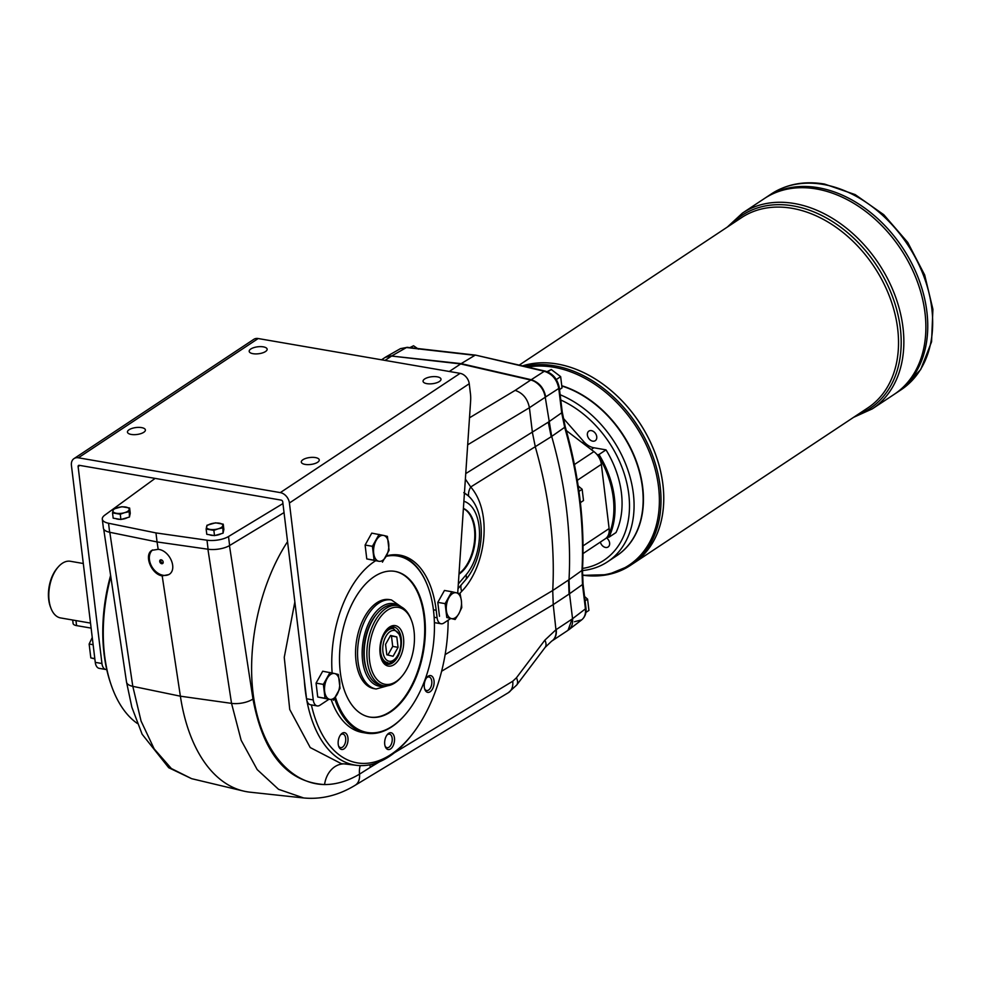 <?xml version="1.0" encoding="UTF-8"?>
<svg xmlns="http://www.w3.org/2000/svg" width="982" height="982" viewBox="0 0 982 982"><rect width="100%" height="100%" fill="white"/><g stroke="black" fill="none" stroke-linecap="round" stroke-linejoin="round"><path stroke-width="1.47" d="M583.026 553.578L605.268 538.823A14.779 10.79 -123.6 0 0 607.011 537.252A14.779 10.79 -123.6 0 0 609.122 528.574L601.352 464.351A14.779 10.79 -123.6 0 0 597.007 454.568A14.779 10.79 -123.6 0 0 593.914 451.597L566.332 430.582M385.496 357.178L388.209 356.184A16.424 11.98 56.4 0 1 391.597 356.049L461.147 363.635L474.883 355.337L406.474 347.53L392.063 355.742L385.239 357.362M365.108 545.047L366.777 558.93L378.708 561.25A13.147 7.402 -80.2 0 1 373.7 553.32A13.147 7.402 -80.2 0 1 376.18 540.419A13.147 7.402 -80.2 0 1 383.68 535.448A13.147 7.402 -80.2 0 1 388.688 543.377A13.147 7.402 -80.2 0 1 386.196 556.278A13.147 7.402 -80.2 0 1 378.708 561.25L374.093 560.194L372.411 546.299L365.108 545.047L371.748 533.128L383.68 535.448L387.399 536.368L389.081 550.251L382.428 562.158M374.093 560.194L366.777 558.93M372.411 546.299L379.064 534.392M316.057 683.128L317.738 697.011L329.657 699.344A13.147 7.402 -80.2 0 1 324.649 691.414A13.147 7.402 -80.2 0 1 327.141 678.513A13.147 7.402 -80.2 0 1 334.629 673.542A13.147 7.402 -80.2 0 1 339.637 681.471A13.147 7.402 -80.2 0 1 337.145 694.372A13.147 7.402 -80.2 0 1 329.657 699.344L325.042 698.276L323.36 684.393L316.057 683.128L322.71 671.222L334.629 673.542L338.348 674.45L340.03 688.333L333.377 700.252M325.042 698.276L317.738 697.011M323.36 684.393L330.013 672.474M446.798 617.518L455.132 619.495L446.798 617.518L445.116 603.635L437.8 602.371L439.482 616.266M457.71 593.103L470.623 401.024A24.636 13.883 99.8 0 0 470.452 393.794L469.236 383.741A9.857 7.193 -123.6 0 0 460.116 373.344L258.18 338.532A9.857 7.193 -123.6 0 0 253.822 339.33L74.006 458.606A9.857 7.193 56.4 0 1 78.364 457.796L280.312 492.608A9.857 7.193 56.4 0 1 289.42 503.005L313.258 699.933A9.857 5.561 99.8 0 0 317.198 705.923A9.857 5.561 99.8 0 0 319.96 705.223L328.688 699.442M110.61 575.44A121.179 68.286 99.8 0 0 106.731 669.528A9.857 5.561 -80.2 0 1 105.896 669.503L99.207 668.349A9.857 5.561 -80.2 0 1 95.266 662.359L71.428 465.431A9.857 7.193 56.4 0 1 74.006 458.606M105.896 669.503A9.857 5.561 -80.2 0 1 101.944 663.513L78.118 466.585L79.873 465.419M143.777 432.289A9.034 3.498 -6.9 0 0 145.397 429.932A9.034 3.498 -6.9 0 0 141.568 427.612A9.034 3.498 -6.9 0 0 132.091 428.385A9.034 3.498 -6.9 0 0 127.451 432.105A9.034 3.498 -6.9 0 0 133.92 434.67A9.034 3.498 -6.9 0 0 143.777 432.289M265.521 351.531A9.034 3.498 -6.9 0 0 267.141 349.187A9.034 3.498 -6.9 0 0 263.323 346.855A9.034 3.498 -6.9 0 0 253.835 347.628A9.034 3.498 -6.9 0 0 249.195 351.36A9.034 3.498 -6.9 0 0 255.676 353.913A9.034 3.498 -6.9 0 0 265.521 351.531M439.384 381.507A9.034 3.498 -6.9 0 0 441.004 379.15A9.034 3.498 -6.9 0 0 437.174 376.818A9.034 3.498 -6.9 0 0 427.698 377.591A9.034 3.498 -6.9 0 0 423.058 381.323A9.034 3.498 -6.9 0 0 429.527 383.876A9.034 3.498 -6.9 0 0 439.384 381.507M317.64 462.264A9.034 3.498 -6.9 0 0 319.248 459.907A9.034 3.498 -6.9 0 0 315.431 457.575A9.034 3.498 -6.9 0 0 305.954 458.349A9.034 3.498 -6.9 0 0 301.314 462.08A9.034 3.498 -6.9 0 0 307.783 464.633A9.034 3.498 -6.9 0 0 317.64 462.264M397.98 555.247A90.761 51.15 99.8 0 0 396.495 554.769M434.13 617.273L437.113 617.788L436.204 610.264A90.761 51.15 99.8 0 0 399.87 555.137A90.761 51.15 99.8 0 0 386.405 555.91M375.32 560.943A90.761 51.15 99.8 0 0 332.137 672.965M78.118 466.585A1.645 1.203 -123.6 0 1 79.272 465.321L281.22 500.12A1.645 1.203 56.4 0 1 282.742 501.863L306.568 698.779A9.857 5.561 99.8 0 0 310.508 704.769L317.198 705.923M437.113 617.788A9.857 5.561 99.8 0 0 441.053 623.766A9.857 5.561 99.8 0 0 443.815 623.079L450.431 618.685M563.177 418.111L583.885 441.74A16.424 11.98 -123.6 0 0 593.877 447.767L606.017 449.866A86.244 62.909 -123.6 0 1 616.021 532.539L609 537.203A700.326 271.609 173.1 0 1 607.748 537.375L607.011 537.252M607.748 537.375A85.422 62.308 -123.6 0 0 597.743 454.703L597.007 454.568M591.434 430.632A5.745 4.198 -123.6 0 0 588.893 431.098A5.745 4.198 -123.6 0 0 587.788 436.683A5.745 4.198 -123.6 0 0 592.698 441.151A5.745 4.198 -123.6 0 0 595.239 440.685A5.745 4.198 -123.6 0 0 596.344 435.1A5.745 4.198 -123.6 0 0 591.434 430.632M606.017 449.866L598.995 454.519A700.326 271.609 173.1 0 1 597.743 454.703M609 537.203A86.244 62.909 -123.6 0 0 598.995 454.519M600.37 542.076A5.745 4.198 -123.6 0 0 605.563 547.453A5.745 4.198 -123.6 0 0 608.103 546.986A5.745 4.198 -123.6 0 0 606.459 537.854M582.572 568.418A95.279 69.501 -123.6 0 0 628.676 493.418A95.279 69.501 -123.6 0 0 560.771 399.993M128.802 511.794L124.493 512.702A8.212 3.192 173.1 0 1 116.355 513.267A8.212 3.192 173.1 0 1 112.905 510.714A8.212 3.192 173.1 0 1 117.594 507.608A8.212 3.192 173.1 0 1 125.721 507.043A8.212 3.192 173.1 0 1 129.17 509.597L129.44 517.048L130.25 513.279L129.624 508.025L129.17 509.597A8.212 3.192 173.1 0 1 124.493 512.702L120.258 514.237L112.537 512.911L113.36 509.13L121.903 506.7L129.624 508.025M222.411 527.935L218.102 528.844A8.212 3.192 173.1 0 1 209.976 529.396A8.212 3.192 173.1 0 1 206.527 526.843A8.212 3.192 173.1 0 1 211.204 523.737A8.212 3.192 173.1 0 1 219.342 523.185A8.212 3.192 173.1 0 1 222.791 525.738L223.049 533.189L223.871 529.408L223.233 524.167L222.791 525.738A8.212 3.192 173.1 0 1 218.102 528.844L213.867 530.378L206.146 529.04L206.969 525.272L215.512 522.829L223.233 524.167M158.176 549.319L151.952 550.325C143.642 555.026 151.351 574.261 162.19 575.894L168.916 574.556C177.938 569.388 169.861 550.399 158.176 549.319L157.059 541.941L208.086 549.233A16.424 6.371 -6.9 0 0 229.616 545.526L228.524 536.516A16.424 6.371 -6.9 0 1 207.006 540.21L155.966 532.919L108.548 523.246A16.424 6.371 -6.9 0 1 102.3 519.134L103.392 528.156A16.424 6.371 -6.9 0 0 109.64 532.256L157.059 541.941L155.966 532.919M120.086 519.355A7.144 2.774 173.1 0 1 117.73 519.171A7.144 2.774 173.1 0 1 115.913 518.631M127.341 517.649A7.144 2.774 173.1 0 1 121.645 519.269M213.708 535.485A7.144 2.774 173.1 0 1 211.351 535.313A7.144 2.774 173.1 0 1 209.534 534.773M220.962 533.778A7.144 2.774 173.1 0 1 215.267 535.411M102.3 519.134A16.424 6.371 -6.9 0 1 104.755 515.182L155.119 478.394M282.939 503.57L228.524 536.516M284.031 512.592L229.616 545.526M463.394 508.602A34.91 19.677 -80.2 0 1 474.662 539.118A34.91 19.677 -80.2 0 1 459.024 573.574M568.026 630.297L572.089 619.077A16.424 11.98 -123.6 0 0 572.089 619.065L556.254 629.56C556.757 634.728 555.37 638.496 552.08 640.878L551.712 641.099M551.81 641.05L551.626 641.16A16.424 11.465 -121.4 0 0 555.947 629.757L553.234 604.605L552.731 590.489A410.697 299.559 56.4 0 0 535.399 447.227L532.44 432.694L529.408 407.726C527.665 398.839 522.915 393.058 515.169 390.37L469.494 417.804M303.671 797.961L278.557 789.319L257.186 769.593L241.142 740.256L231.543 703.37L180.381 696.189A168.388 94.886 99.8 0 0 243.536 791.062A168.388 94.886 99.8 0 0 250.214 792.204L303.671 797.961C321.335 799.63 338.483 795.408 355.116 785.305A16.424 11.489 -121.1 0 0 359.51 774.16C347.788 781.107 336.139 784.569 324.576 784.569A24.636 19.566 90.8 0 1 343.184 763.898M162.19 575.894L180.381 696.189L132.803 686.344L141.064 721.046L154.174 748.91L171.384 768.55L191.637 778.677L243.536 791.062M369.932 764.769A24.636 16.142 -127.8 0 0 370.312 767.335L359.51 774.16A24.636 17.369 59.8 0 1 360.234 765.616M551.626 641.16L545.133 647.408L516.692 685.055L508.357 692.691A16.424 11.489 -121.1 0 0 512.727 681.25L394.433 752.752M304.297 680.023A123.769 69.747 99.8 0 0 357.215 765.408A123.769 69.747 99.8 0 0 410.562 736.402L411.839 734.794A121.179 68.286 -80.2 0 1 311.38 704.916M448.136 620.207A121.179 68.286 -80.2 0 1 411.839 734.794M294.846 601.941L284.252 657.351L289.739 709.495L310.226 747.56L341.417 763.701L345.725 763.971M465.37 479.106L470.722 486.974C493.197 512.935 485.55 567.105 461.687 591.36L459.662 593.582M106.731 669.528A121.179 68.286 99.8 0 0 110.463 682.846L111.126 684.785A123.769 69.747 -80.2 0 1 110.806 576.765M137.32 723.439A123.769 69.747 -80.2 0 1 111.126 684.785M463.406 508.43A34.91 19.677 -80.2 0 1 475.325 539.228A34.91 19.677 -80.2 0 1 458.987 574.175M124.346 667.49L123.339 660.763M386.172 556.328A89.534 50.45 -80.2 0 1 427.489 585.567A89.534 50.45 -80.2 0 1 405.247 714.601A89.534 50.45 -80.2 0 1 392.37 726.164A89.534 50.45 -80.2 0 1 335.427 697.232M405.014 714.871A90.356 50.917 -80.2 0 1 404.793 715.129A90.356 50.917 -80.2 0 1 391.781 726.803A90.356 50.917 -80.2 0 1 366.433 733.161A90.356 50.917 -80.2 0 1 334.604 698.484M394.15 554.732A90.356 50.917 -80.2 0 1 397.133 555.088A90.356 50.917 -80.2 0 1 427.231 584.916A90.356 50.917 -80.2 0 1 427.354 585.247M160.852 559.777A2.136 1.559 -123.6 0 0 163.049 563.091M424.641 688.836A6.874 3.879 99.8 0 0 425.599 690.039A6.874 3.879 99.8 0 0 426.667 690.53A6.874 3.879 99.8 0 0 431.663 684.405A6.874 3.879 99.8 0 0 429.011 676.966A6.874 3.879 99.8 0 0 426.532 677.875M426.409 691.77A8.519 4.8 -80.2 0 1 424.887 689.56A8.519 4.8 -80.2 0 1 427.01 677.273A8.519 4.8 -80.2 0 1 433.185 677.764A8.519 4.8 -80.2 0 1 432.731 688.517A8.519 4.8 -80.2 0 1 426.409 691.77M338.557 745.939A6.874 3.879 99.8 0 0 340.582 747.633A6.874 3.879 99.8 0 0 345.357 742.502A6.874 3.879 99.8 0 0 343.982 734.561A6.874 3.879 99.8 0 0 342.914 734.07A6.874 3.879 99.8 0 0 340.447 734.978M338.986 737.838A8.519 4.8 -80.2 0 1 340.914 734.376A8.519 4.8 -80.2 0 1 347.481 735.788A8.519 4.8 -80.2 0 1 345.455 747.535A8.519 4.8 -80.2 0 1 338.802 746.664A8.519 4.8 -80.2 0 1 338.986 737.838M161.723 563.705A2.136 1.559 56.4 0 1 160.299 559.961A2.136 1.559 56.4 0 1 162.656 563.521A2.136 1.559 56.4 0 1 161.723 563.705M556.328 379.518L560.661 376.646L551.283 369.514L547.526 371.417M551.283 369.514L547.661 371.908M560.661 376.646L562.023 387.927L559.519 389.596M418.467 349.162L413.532 345.762L409.776 347.665M413.532 345.762L410.599 347.714M577.711 485.538L582.142 489.269L578.963 491.381M582.142 489.269L583.504 500.55L580.387 502.624M584.56 596.504L587.58 599.13L585.076 600.788M587.58 599.13L588.942 610.411L585.886 612.437M445.141 654.601L552.731 590.501L569.02 579.699L569.535 593.791L572.555 618.758C573.034 623.631 571.769 627.302 568.762 629.793L581.663 619.875L574.58 621.692M551.688 436.413L564.662 427.33L561.704 412.784L558.758 388.467L545.71 396.912C543.942 388.037 539.106 382.317 531.225 379.727L461.147 363.635L391.597 356.049L460.681 363.941L530.759 380.034A16.424 11.98 -123.6 0 1 534.318 381.36C540.395 384.919 544.04 390.198 545.243 397.219L551.688 436.413A410.697 299.559 -123.6 0 1 569.02 579.687L581.982 570.432A3.29 1.608 3.1 0 0 582.498 569.621C584.891 523.32 579.135 475.644 565.202 426.593L562.232 411.974L559.286 387.657C557.457 378.917 552.756 373.406 545.17 371.098L475.681 355.14L544.274 371.282C552.191 373.847 557.027 379.58 558.758 388.467A3.29 1.277 -6.9 0 0 559.286 387.657M465.738 473.594L548.263 422.186A82.144 59.914 -123.6 0 0 548.263 422.211L561.704 412.784A3.29 1.277 -6.9 0 0 562.232 411.974M572.089 619.077L585.432 608.865C585.935 613.725 584.683 617.396 581.663 619.875C585.076 616.991 586.512 613.05 585.959 608.054L583.013 583.738L582.498 569.621M386 356.871L400.435 348.647L406.474 347.53A3.29 1.915 96.5 0 1 407.285 347.333L475.681 355.14M582.461 570.579A98.568 71.895 -123.6 0 0 607.576 561.79A98.568 71.895 -123.6 0 0 629.818 476.184A98.568 71.895 -123.6 0 0 560.133 394.727M607.576 561.79L616.659 555.763A98.568 71.895 -123.6 0 0 637.662 466.057A98.568 71.895 -123.6 0 0 561.937 386.036M561.913 385.766A98.568 71.895 56.4 0 1 637.919 465.799A98.568 71.895 56.4 0 1 616.794 555.677M390.382 635.747L391.45 636.005L392.714 646.414L387.89 655.043M391.45 636.005L396.802 636.925L390.554 635.44L385.558 644.376L386.822 654.785L393.07 656.271L398.066 647.334L396.802 636.925M392.714 646.414L398.066 647.334M91.117 628.112L76.571 625.608A8.212 3.192 173.1 0 1 73.098 623.484L72.68 620.023M393.401 628.627L399.907 634.937L401.172 642.068C402.117 657.203 388.418 665.771 387.546 662.629A17.246 9.722 -80.2 0 1 380.635 652.146A17.246 9.722 -80.2 0 1 393.401 628.627L389.388 627.94A17.246 9.722 99.8 0 0 389.118 627.891M383.262 661.88A17.246 9.722 99.8 0 0 383.532 661.929L387.546 662.629M393.684 628.676A18.891 10.642 99.8 0 0 391.622 627.007M385.325 663.55A18.891 10.642 99.8 0 0 387.816 662.666M381.237 658.627A18.891 10.642 99.8 0 0 387.264 664.237A18.891 10.642 99.8 0 0 400.963 647.433A18.891 10.642 99.8 0 0 393.684 627.007A18.891 10.642 99.8 0 0 388.381 628.333A18.891 10.642 99.8 0 0 386.122 630.272M389.535 627.068A20.536 11.575 99.8 0 0 386.589 629.72A20.536 11.575 99.8 0 0 381.482 659.315A20.536 11.575 99.8 0 0 396.593 662.482A20.536 11.575 99.8 0 0 403.197 636.066A20.536 11.575 99.8 0 0 389.535 627.068M383.569 685.694L380.893 685.227A40.655 22.917 -80.2 0 1 367.342 671.811L366.838 670.497A39.022 21.985 -80.2 0 1 376.523 614.266L377.444 613.21A40.655 22.917 -80.2 0 1 383.299 607.956A40.655 22.917 -80.2 0 1 394.703 605.096L397.379 605.563A40.655 22.917 99.8 0 0 385.975 608.423A40.655 22.917 99.8 0 0 366.9 651.545A40.655 22.917 99.8 0 0 383.569 685.694A40.655 22.917 99.8 0 0 400.828 677.58L401.748 676.512A39.022 21.985 99.8 0 0 411.433 620.293A39.022 21.985 99.8 0 0 387.497 610.153A39.022 21.985 99.8 0 0 370.324 665.145A39.022 21.985 99.8 0 0 401.748 676.512M367.342 671.811A40.655 22.917 -80.2 0 1 377.444 613.21M411.433 620.293L410.93 618.979A40.655 22.917 99.8 0 0 397.379 605.563M83.298 563.508L70.373 561.274A28.748 16.203 99.8 0 0 58.171 567.019L57.251 568.075A27.103 15.27 99.8 0 0 50.524 607.134L51.027 608.447A28.748 16.203 99.8 0 0 60.602 617.936L90.504 623.091M58.171 567.019A28.748 16.203 99.8 0 0 51.027 608.447M385.067 746.013A6.874 3.879 99.8 0 0 387.092 747.695A6.874 3.879 99.8 0 0 392.076 741.57A6.874 3.879 99.8 0 0 389.424 734.131A6.874 3.879 99.8 0 0 387.497 734.622A6.874 3.879 99.8 0 0 386.957 735.052M384.735 744.368A8.519 4.8 -80.2 0 1 387.424 734.45A8.519 4.8 -80.2 0 1 393.991 735.862A8.519 4.8 -80.2 0 1 391.965 747.597A8.519 4.8 -80.2 0 1 385.312 746.725A8.519 4.8 -80.2 0 1 384.735 744.368M152.64 549.92A14.779 10.79 -123.6 0 0 150.676 564.306A14.779 10.79 -123.6 0 0 163.122 575.28A14.779 10.79 -123.6 0 0 169.285 574.298M771.226 194.006C786.656 184.039 804.43 180.713 824.536 184.064L855.15 194.596L883.8 214.727L907.749 242.431L924.676 274.985L932.9 309.22L931.562 341.822L920.65 369.637L901.083 389.78A117.459 85.68 -123.6 0 0 923.608 275.721A117.459 85.68 -123.6 0 0 823.149 184.407A117.459 85.68 -123.6 0 0 771.226 194.006L764.438 198.511A117.459 85.68 56.4 0 1 900.752 249.047A117.459 85.68 56.4 0 1 894.283 394.285A117.459 85.68 56.4 0 1 894.295 394.285L872.274 408.88A117.459 85.68 -123.6 0 0 894.798 294.833A117.459 85.68 -123.6 0 0 794.34 203.52A117.459 85.68 -123.6 0 0 742.429 213.119L727.318 227.075M742.429 213.119L764.438 198.511A117.459 85.68 56.4 0 1 900.764 249.035A117.459 85.68 56.4 0 1 894.295 394.273L896.161 393.046A117.459 85.68 56.4 0 0 902.618 247.808A117.459 85.68 56.4 0 0 766.304 197.284A117.459 85.68 56.4 0 1 902.63 247.795A117.459 85.68 56.4 0 1 896.161 393.046L901.083 389.78M519.183 365.132L741.594 217.611A114.17 83.274 56.4 0 1 874.103 266.723A114.17 83.274 56.4 0 1 867.818 407.898L633.059 563.619A114.17 83.274 56.4 0 0 645.505 432.534A114.17 83.274 56.4 0 0 522.473 365.881A114.17 83.274 56.4 0 1 645.493 432.546A114.17 83.274 56.4 0 1 633.046 563.619L630.309 565.436A114.17 83.274 -123.6 0 0 652.208 454.58A114.17 83.274 -123.6 0 0 554.56 365.82A114.17 83.274 -123.6 0 0 524.609 366.372M445.116 603.635L451.769 591.729L444.453 590.464L437.8 602.371M451.769 591.729L460.104 593.693L461.38 600.714A13.147 7.402 -80.2 0 1 458.901 613.615L455.132 619.495M461.773 607.588L461.38 600.714A13.147 7.402 -80.2 0 0 456.372 592.784A13.147 7.402 -80.2 0 0 448.884 597.756A13.147 7.402 -80.2 0 0 446.393 610.657A13.147 7.402 -80.2 0 0 451.401 618.586A13.147 7.402 -80.2 0 0 458.901 613.615L461.773 607.588M92.026 637.981L89.141 644.02L93.118 644.708M89.141 644.02L90.823 657.903L94.8 658.591M90.823 657.903L94.542 658.812M391.388 684.736L376.118 688.996L374.105 688.652A45.172 25.458 -80.2 0 1 356.699 639.798A45.172 25.458 -80.2 0 1 389.461 599.609L391.462 599.953L404.437 609.073M366.433 733.161L362.419 732.474A90.356 50.917 -80.2 0 1 331.302 699.896M112.537 512.911L113.176 518.152L120.896 519.49L129.44 517.048M120.258 514.237L120.896 519.49M206.146 529.04L206.785 534.294L214.506 535.62L223.049 533.189M213.867 530.378L214.506 535.62M394.678 571.34A73.92 41.661 -80.2 0 1 424.641 633.66A73.92 41.661 -80.2 0 1 389.964 711.778A73.92 41.661 -80.2 0 1 369.563 717.032M390.64 711.889A73.92 41.661 -80.2 0 1 369.895 717.093A73.92 41.661 -80.2 0 1 341.392 637.171A73.92 41.661 -80.2 0 1 395.01 571.389A73.92 41.661 -80.2 0 1 425.316 633.488A73.92 41.661 -80.2 0 1 390.64 711.889M466.892 494.867L464.437 493.05M468.745 496.376A19.714 10.949 142.2 0 1 470.722 486.974L551.221 436.732A410.697 299.559 56.4 0 0 551.221 436.708L551.688 436.401M568.553 579.994A82.144 59.914 -123.6 0 0 568.553 580.006L569.057 594.085L553.234 604.605L441.63 671.222M516.692 685.055A16.424 8.175 -142.9 0 0 516.446 677.776L512.727 681.25M545.133 647.408A16.424 8.175 -142.9 0 0 544.887 640.129L516.446 677.776M449.314 371.478L460.681 363.941L530.746 380.034L544.274 371.282A3.29 1.78 -77.1 0 1 545.17 371.098M95.266 662.359L101.944 663.513M433.418 609.785L436.204 610.264M280.312 492.608L460.116 373.344M469.236 383.741L289.42 503.005M258.18 338.532L78.364 457.796M313.258 699.933L306.568 698.779M582.4 574.998A113.225 82.586 -123.6 0 0 658.271 484.752A113.225 82.586 -123.6 0 0 553.811 367.243A113.225 82.586 -123.6 0 0 527.678 367.084M582.412 575.17A114.17 83.274 -123.6 0 0 630.309 565.436L607.993 574.654L582.412 575.354M119.583 519.257A7.316 2.836 173.1 0 1 117.619 519.085A7.316 2.836 173.1 0 1 116.036 518.656M127.12 517.71A7.316 2.836 173.1 0 1 122.136 519.134M213.204 535.399A7.316 2.836 173.1 0 1 211.24 535.215A7.316 2.836 173.1 0 1 209.645 534.785M220.729 533.852A7.316 2.836 173.1 0 1 215.758 535.264M208.086 549.233L207.006 540.21M109.64 532.256L108.548 523.246M552.08 640.878L567.621 630.567M467.678 444.809L529.408 407.726L545.243 397.231M207.914 549.208L231.543 703.37A16.424 6.874 -8.7 0 0 252.975 699.012L229.457 545.624M252.975 699.012C263.188 753.611 287.051 782.138 324.576 784.569C290.021 784.053 261.568 749.426 253.773 698.386C246.003 647.347 259.579 584.376 287.554 541.671M379.555 761.737L370.312 767.335L375.075 763.419M461.074 585.1A19.714 10.63 -138.3 0 0 461.687 591.36M458.324 583.909L466.02 574.912A9.857 5.917 -139.5 0 1 465.493 579.932L458.005 588.684M463.885 501.274A41.895 23.605 -80.2 0 1 479.486 531.999A41.895 23.605 -80.2 0 1 466.02 574.912M191.637 778.677L168.72 767.728L142.12 734.217L131.846 707.187L126.518 682.036A16.424 6.911 -8.5 0 0 132.803 686.344L109.812 532.293M569.057 594.085L582.486 584.548A3.29 1.277 -6.9 0 0 583.013 583.738M548.263 422.211L551.221 436.708M585.959 608.054A3.29 1.277 -6.9 0 1 585.432 608.865L582.486 584.548L581.982 570.432A409.862 298.958 56.4 0 0 564.662 427.33A3.29 0.896 -15.9 0 0 565.202 426.593M574.421 464.535L593.914 451.597M577.293 480.321L601.352 464.351M583.038 545.882L609.122 528.574M591.213 449.535L593.877 447.767M582.326 442.772L583.885 441.74M382.919 651.753A15.602 8.789 -80.2 0 1 394.764 630.542A15.602 8.789 -80.2 0 1 397.759 655.276A15.602 8.789 -80.2 0 1 382.919 651.753M76.571 625.608L75.97 620.587M731.099 224.571A115.815 84.477 56.4 0 1 793.198 205.901A115.815 84.477 56.4 0 1 895.338 304.923A115.815 84.477 56.4 0 1 857.323 414.858M376.118 688.996A45.172 25.458 -80.2 0 1 357.583 651.041A45.172 25.458 -80.2 0 1 378.782 603.132A45.172 25.458 -80.2 0 1 391.462 599.953M399.257 606.029A41.895 23.605 99.8 0 0 381.826 606.606A41.895 23.605 99.8 0 0 362.211 656.234A41.895 23.605 99.8 0 0 385.496 685.878M555.947 629.757L544.887 640.129M530.746 380.034L515.169 390.37M391.597 356.049L385.042 360.394M365.795 550.792L365.942 551.982M316.744 688.873L316.891 690.064M441.053 623.766L434.388 622.625M508.357 692.691L355.116 785.305M357.215 765.408L344.228 763.873M427.489 585.567L427.231 584.916M400.435 348.647L407.285 347.333M853.542 417.362L872.274 408.88M438.5 608.128L438.635 609.319M115.778 518.606L120.172 519.368M127.439 517.612L121.584 519.294M209.399 534.748L213.781 535.497M221.06 533.754L215.193 535.423M395.01 554.72L397.133 555.088M463.799 492.669C487.821 506.098 485.82 556.782 465.493 579.932M126.518 682.036L103.699 529.089M385.03 357.485L381.556 359.793"/></g></svg>
